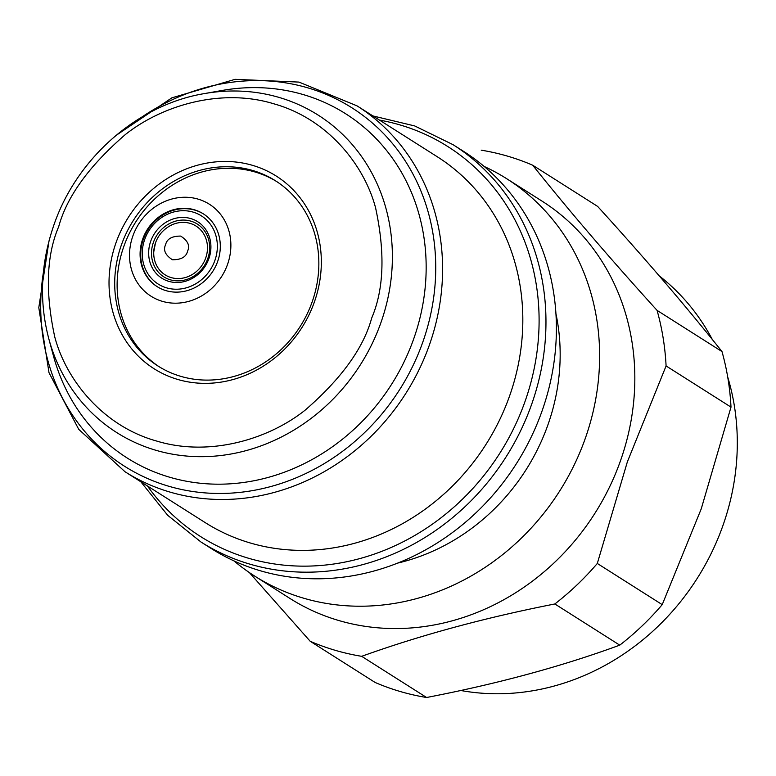 <?xml version="1.0" encoding="UTF-8"?>
<svg xmlns="http://www.w3.org/2000/svg" width="776" height="776" viewBox="0 0 776 776"><rect width="100%" height="100%" fill="white"/><g stroke="black" fill="none" stroke-linecap="round" stroke-linejoin="round"><path stroke-width="1.16" d="M132.744 236.35A54.465 49.082 -57.6 0 0 150.864 296.112A54.465 49.082 -57.6 0 0 227.649 264.092A54.465 49.082 -57.6 0 0 209.21 204.127A54.465 49.082 -57.6 0 0 132.744 236.35M205.766 257.826A28.887 26.025 -57.6 0 0 199.345 228.59A28.887 26.025 -57.6 0 0 170.477 225.554C163.173 229.56 158.168 235.38 155.442 243.014L153.745 251.938A28.887 26.025 -57.6 0 0 175.25 278.409A28.887 26.025 -57.6 0 0 205.766 257.826M727.704 377A235.817 212.517 122.4 0 1 723.319 524.45A235.817 212.517 122.4 0 1 460.76 690.495M481.217 150.166A263.239 237.233 122.4 0 1 532.705 165.22L597.617 206.397C644.972 258.398 686.43 306.782 721.99 351.567A263.239 237.233 122.4 0 1 731.002 407.119L701.252 508.823L662.219 604.64A263.239 237.233 122.4 0 1 619.752 645.147C561.863 666.39 497.474 683.84 426.596 697.498A263.239 237.233 122.4 0 1 375.109 682.453L310.196 641.277L249.368 572.572M484.166 166.452A235.274 212.023 122.4 0 1 506.699 178.713L541.91 201.042A235.274 212.023 122.4 0 1 620.878 459.644A235.274 212.023 122.4 0 1 289.865 598.393L254.654 576.054A235.274 212.023 122.4 0 1 233.964 560.893M532.705 165.22C568.197 209.714 609.655 258.107 657.078 310.39A263.239 237.233 122.4 0 1 666.089 365.942L627.338 461.933L597.307 563.463A263.239 237.233 122.4 0 1 554.84 603.971C485 617.686 420.611 635.137 361.674 656.321A263.239 237.233 122.4 0 1 310.196 641.277M506.699 178.713A235.274 212.023 122.4 0 1 585.676 437.305A235.274 212.023 122.4 0 1 254.654 576.054M555.926 313.659A200.722 180.886 122.4 0 1 548.263 423.88A200.722 180.886 122.4 0 1 397.719 563.085M453.038 144.675L463.466 151.291A235.274 212.023 122.4 0 1 542.443 409.883A235.274 212.023 122.4 0 1 211.431 548.642L201.003 542.026A235.274 212.023 122.4 0 0 532.016 403.268A235.274 212.023 122.4 0 0 453.038 144.675L414.714 125.945L372.897 115.925M357.038 105.866L437.257 156.742A216.62 195.222 122.4 0 1 509.977 394.848A216.62 195.222 122.4 0 1 250.405 543.025A216.62 195.222 122.4 0 1 205.194 522.597L124.975 471.721A216.62 195.222 122.4 0 0 429.749 343.962A216.62 195.222 122.4 0 0 357.038 105.866L298.993 82.091L235.109 79.336L171.894 97.824L115.74 135.625M204.224 93.624L222.111 90.462A203.855 183.718 122.4 0 1 414.074 337.822A203.855 183.718 122.4 0 1 227.882 483.952A203.855 183.718 122.4 0 1 53.534 356.223L48.781 338.695A187.986 169.411 122.4 0 0 209.549 456.472A187.986 169.411 122.4 0 0 381.239 321.73A187.986 169.411 122.4 0 0 204.224 93.624C137.468 104.673 76.281 158.537 53.622 225.816C40.633 263.918 39.023 301.544 48.781 338.695M314.571 301.457A114.072 102.801 -57.6 0 0 252.472 165.327A114.072 102.801 -57.6 0 0 115.789 243.354A114.072 102.801 -57.6 0 0 177.888 379.493A114.072 102.801 -57.6 0 0 314.571 301.457M312.35 301.36A109.688 98.843 -57.6 0 0 275.529 180.808A109.688 98.843 -57.6 0 0 121.211 245.488A109.688 98.843 -57.6 0 0 158.032 366.049A109.688 98.843 -57.6 0 0 312.35 301.36M276.731 181.574A109.688 98.843 -57.6 0 0 123.626 247.02A109.688 98.843 -57.6 0 0 159.245 366.805M217.755 261.192A43.107 38.848 -57.6 0 0 203.283 213.817A43.107 38.848 -57.6 0 0 142.638 239.241A43.107 38.848 -57.6 0 0 157.111 286.616A43.107 38.848 -57.6 0 0 217.755 261.192M203.584 214.011A43.107 38.848 -57.6 0 0 143.24 239.619A43.107 38.848 -57.6 0 0 157.412 286.81M214.962 260.241A40.362 36.375 122.4 0 1 166.597 287.857A40.362 36.375 122.4 0 1 144.627 239.687A40.362 36.375 122.4 0 1 192.991 212.071A40.362 36.375 122.4 0 1 214.962 260.241M208.938 258.486A33.455 30.148 -57.6 0 0 190.731 218.56A33.455 30.148 -57.6 0 0 150.641 241.443A33.455 30.148 -57.6 0 0 168.858 281.368A33.455 30.148 -57.6 0 0 208.938 258.486M207.832 258.437A31.263 28.169 -57.6 0 0 190.818 221.131A31.263 28.169 -57.6 0 0 153.357 242.51A31.263 28.169 -57.6 0 0 170.381 279.816A31.263 28.169 -57.6 0 0 207.832 258.437M155.433 243.121A28.887 26.025 -57.6 0 0 153.745 251.938M721.99 351.567L657.078 310.39M731.002 407.119L666.089 365.942M662.219 604.64L597.307 563.463M619.752 645.147L554.84 603.971M426.596 697.498L361.674 656.321M659.251 275.878A235.817 212.517 122.4 0 1 712.319 339.49M379.483 120.096A230.879 208.075 122.4 0 1 399.718 124.849A230.879 208.075 122.4 0 1 525.41 400.387A230.879 208.075 122.4 0 1 248.766 558.322A230.879 208.075 122.4 0 1 147.421 485.951M142.192 116.846A212.236 191.265 122.4 0 1 367.116 118.65A212.236 191.265 122.4 0 1 423.153 341.081A212.236 191.265 122.4 0 1 187.21 490.587A212.236 191.265 122.4 0 1 43.349 272.677M58.695 226.67C66.814 196.755 88.988 166.083 125.217 134.665C161.835 105.478 220.995 87.62 273.889 103.819C327.239 118.679 364.186 164.619 375.584 207.842C385.255 252.685 383.945 289.458 371.655 318.15C363.537 348.065 341.362 378.727 305.133 410.155C268.515 439.342 209.355 457.19 156.471 440.991C103.111 426.14 66.173 380.191 54.766 336.968C45.095 292.125 46.405 255.362 58.695 226.67M165.589 244.712C166.918 238.93 171.952 236.059 180.701 236.088C187.86 240.706 190.149 245.72 187.569 251.143C186.25 256.924 181.206 259.795 172.456 259.766C165.307 255.149 163.018 250.124 165.589 244.712M49.053 240.744L38.8 307.645L49.004 372.703L78.725 429.332L124.975 471.721M140.834 481.78L167.723 515.332L201.003 542.026"/></g></svg>
